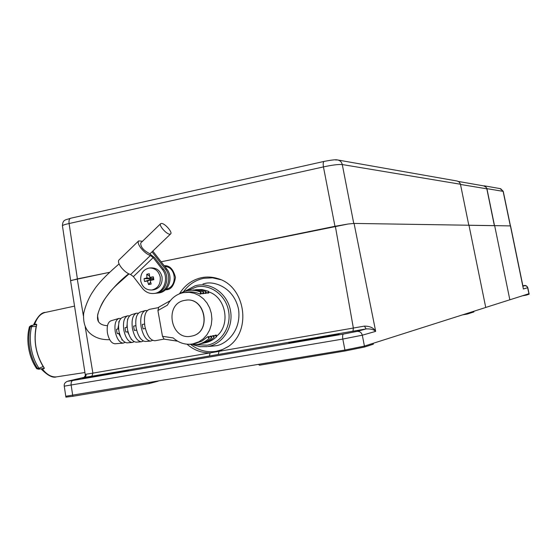 <?xml version="1.0" encoding="UTF-8"?>
<svg xmlns="http://www.w3.org/2000/svg" width="557" height="557" viewBox="0 0 557 557"><rect width="100%" height="100%" fill="white"/><g stroke="black" fill="none" stroke-linecap="round" stroke-linejoin="round"><path stroke-width="0.84" d="M157.916 310.528L167.413 305.166C171.013 298.35 176.367 294.166 183.476 292.613L189.241 292.293L194.337 293.309L199.148 295.516L203.444 298.81L207.016 303.029L209.69 307.986L211.347 313.431L211.89 319.112L211.298 324.752L209.606 330.078L206.891 334.834L203.291 338.788L198.974 341.768L192.611 343.961C185.411 345.048 178.95 343.035 173.227 337.932L162.477 336.303L157.916 310.528L158.738 307.248M187.681 344.254L197.011 344.56C201.599 343.725 205.637 341.643 209.133 338.322L208.812 336.553L207.552 336.811L201.892 341.121L195.382 343.37M204.175 342.994L204.6 342.924C209.133 342.095 213.122 340.042 216.569 336.762L216.262 335.029L215.037 335.279L213.944 336.337M215.037 335.279L216.569 336.762M201.662 343.537L202.094 343.467C206.64 342.632 210.65 340.571 214.118 337.277L213.804 335.53L212.565 335.787L211.465 336.853M212.565 335.787L214.118 337.277M199.127 344.087L199.566 344.01C204.134 343.175 208.158 341.107 211.632 337.793L211.319 336.038L210.073 336.296L208.966 337.375M210.073 336.296L211.632 337.793M207.552 336.811L209.133 338.322M184.722 300.383C163.876 303.481 170.477 340.752 191.1 336.212L191.949 336.038C212.196 332.153 205.032 295.837 184.938 300.341L184.722 300.383M155.201 340.703L154.923 340.752C150.348 340.473 146.999 335.634 144.876 326.242C143.65 316.557 145.196 310.91 149.513 309.323L158.174 307.673M144.562 324.063L142.3 324.48L142.599 326.694L143.079 328.881L145.356 328.498M145.105 310.604L140.26 312.045C136.395 313.87 135.024 319.147 136.159 327.864C138.039 336.324 141.088 340.863 145.314 341.483L145.628 341.455M147.229 310.562L145.328 310.534C141.353 312.414 139.953 317.887 141.13 326.938C143.079 335.725 146.233 340.438 150.578 341.086L152.632 340.355M135.852 325.685L133.638 326.103L133.924 328.31L134.411 330.482L136.583 330.113L136.792 330.684M136.256 313.243L131.431 314.684C127.762 316.404 126.453 321.333 127.504 329.472C129.259 337.361 132.141 341.594 136.138 342.172L136.437 342.144M138.366 313.222L136.465 313.18C132.684 314.963 131.348 320.087 132.441 328.553C134.265 336.769 137.245 341.176 141.374 341.775L143.4 341.037M133.381 276.627L153.161 257.64L162.275 269.358C169.196 277.574 164.329 292.362 154.407 293.428C149.645 293.992 145.635 292.286 142.383 288.31L133.381 276.627L130.623 274.531C127.456 273.584 124.308 271.203 121.189 267.374C118.613 263.851 117.868 261.393 118.954 259.994L138.616 240.916L142.536 241.244M153.161 257.64L150.411 255.51C147.299 254.486 144.159 252.056 141.005 248.213C138.401 244.69 137.6 242.253 138.616 240.916M169.892 234.17L170.658 233.905C172.802 232.332 164.775 223.204 161.46 223.434L160.653 223.698C158.487 225.265 166.634 234.49 169.892 234.17M160.235 277.073C160.785 284.042 158.035 288.345 151.984 289.988C146.136 290.246 142.39 287.238 140.733 280.965C140.197 273.842 143.052 269.525 149.297 268.014C154.992 267.924 158.634 270.946 160.235 277.073M150.118 267.959L151.142 267.889C156.816 267.806 160.451 270.813 162.045 276.926C162.602 283.868 159.859 288.157 153.823 289.8L153.05 289.877M146.756 274.246L146.923 277.894L144.082 278.639L144.284 280.08L144.59 281.508L147.48 281.027L148.58 284.571L151.156 284.063L150.286 280.47L153.836 279.67L153.321 276.794L153.224 278.152L151.929 278.416L149.729 277.337L149.325 273.731L146.756 274.246L149.575 276.202M115.111 343.753L114.853 343.773C111.4 343.3 108.942 339.77 107.473 333.19C106.61 326.402 107.766 322.273 110.934 320.804L118.711 318.486M120.792 318.513L118.899 318.43C115.529 319.997 114.317 324.439 115.25 331.749C116.831 338.837 119.456 342.639 123.125 343.147L125.102 342.374M118.627 328.902L116.504 329.298L116.761 331.499L117.269 333.65L119.393 333.26M127.456 315.868L122.644 317.309C119.191 318.924 117.945 323.513 118.913 331.067C120.549 338.398 123.25 342.325 127.017 342.854L127.302 342.834M129.558 315.875L127.657 315.812C124.079 317.483 122.798 322.266 123.814 330.155C125.52 337.807 128.319 341.907 132.225 342.464L134.223 341.713M127.205 327.3L125.04 327.704L125.311 329.911L125.812 332.076L127.985 331.673M40.264 369.006L44.191 368.309L40.229 369.006L38.983 368.247C35.182 362.635 32.564 355.888 31.136 348.007C29.827 340.104 30.015 332.891 31.714 326.367L32.654 325.232L36.574 324.48L32.689 325.225M319.774 337.305L333.183 335.001C344.163 333.1 338.238 334.694 327.356 336.546L313.772 338.879C301.943 341.302 283.945 344.177 290.002 342.687C294.618 341.448 316.585 337.479 319.774 337.305L319.44 337.577M112.66 372.884L124.455 370.858C134.202 369.173 125.617 371.185 116.141 372.8L104.222 374.847C91.543 377.388 76.977 379.686 84.908 377.904C91.55 376.344 112.061 372.64 112.66 372.884L112.298 373.148M212.182 346.148L215.343 345.786C224.095 345.396 241.682 332.557 238.57 309.365C233.745 286.507 213.025 280.819 204.704 283.569L202.929 283.979M187.041 344.205C193.815 350.095 201.502 352.985 210.121 352.88L218.992 351.342L228.161 346.642C252.321 330.719 245.164 285.63 217.46 278.493C212.273 276.899 207.058 276.606 201.815 277.616C192.29 279.691 184.84 285.087 179.465 293.804M220.683 279.684L212.558 277.832L203.799 278.284C195.437 280.06 188.649 284.564 183.434 291.805M191.204 344.825C198.821 350.548 207.183 352.713 216.283 351.314L222.682 349.483L228.614 346.301M70.572 280.756L77.263 278.925L109.673 272.31M347.979 224.039L334.966 226.302L161.14 261.783L347.979 224.039L354.064 223.427L468.973 225.23L485.746 307.478L364.431 346.085L344.936 350.04L65.754 396.271M364.459 326.11C369.959 326.13 373.698 327.878 375.676 331.366C373.831 329.521 370.642 328.714 366.102 328.936L364.459 326.11L218.992 351.342L218.295 354.475L209.411 356L210.121 352.88L92.88 373.134L85.221 326.917M526.107 294.632L526.288 295.126L529.15 294.187L529.053 293.678L509.843 299.805L494.658 225.634L510.567 225.919L523.134 287.057M71.011 280.463L109.708 272.282M85.444 375.759L86.189 374.2L92.88 373.134L91.926 376.191L83.982 377.437L69.305 380.793M509.843 299.805L494.658 225.634L468.973 225.23M208.548 291.847C226.024 297.083 231.044 325.065 216.478 336.254M509.662 299.84L485.739 307.45M354.064 223.427L375.676 331.366L362.315 335.196L342.813 339.06L64.25 386.168L65.907 397.148L72.842 396.292L71.178 385.263C70.885 382.659 71.4 381.072 72.73 380.515L343.439 334.075L357.072 331.401L366.102 328.936L218.295 354.475M529.053 293.678L527.806 287.697L523.385 288.986L510.428 225.884M373.385 343.237L373.287 344.226L364.598 347.011L345.103 350.973L259.506 365.225L258.504 364.452M149.485 382.624L148.851 383.641L72.842 396.292M473.896 311.252L473.882 311.941L467.205 314.085L462.394 314.907L467.198 314.085L466.94 313.466M166.132 289.062C177.732 287.377 176.478 266.685 164.795 266.483M494.477 225.676L468.987 225.279M69.012 380.87L84.594 377.249L85.889 376.01L86.189 374.2M42.095 369.2L44.121 368.602L44.309 368.1C35.711 354.621 33.19 340.125 36.748 324.62L36.407 324.223L34.339 324.411M41.657 369.291L41.601 369.416C47.888 375.662 52.838 378.147 56.452 376.873L57.099 376.776M34.652 324.439C37.061 317.427 40.703 313.41 45.577 312.386C41.719 312.199 37.785 316.195 33.782 324.376L34.346 324.411M44.309 368.1L43.147 366.569C35.787 354.029 33.469 340.654 36.177 326.444L36.748 324.62M43.147 366.569L38.983 368.247L36.316 368.086M36.177 326.444L30.308 326.674C28.609 333.183 28.414 340.383 29.723 348.271C31.143 356.132 33.754 362.865 37.556 368.456L38.774 369.2L40.201 369.006M130.965 338.586L131.584 339.429M131.501 339.324L131.097 339.352M127.532 319.14L127.644 319.767M127.073 324.668L126.766 327.384M127.985 331.7L127.532 331.784L128.827 334.367M125.812 332.076L127.532 331.784M121.767 338.948L121.955 340.028L122.582 340.125M122.477 339.986L121.955 340.028M119.219 321.514L118.745 321.779L119.184 321.647M118.745 321.779L118.913 322.719M118.578 325.135L117.778 329.062M119.4 333.281L118.544 333.434L120.716 336.971M117.269 333.65L118.544 333.434M150.286 280.47L153.377 279.022L153.224 278.152M151.044 277.978L151.149 278.57L149.854 278.827L150.007 279.698L151.358 279.76M153.836 279.67L153.377 279.022M153.321 276.794L149.729 277.337M146.923 277.894L151.149 278.57M144.082 278.639L149.854 278.827M144.59 281.508L150.007 279.698M147.48 281.027L151.302 279.44M148.58 284.571L150.634 282.037M160.653 223.698L140.712 243.012C140.538 246.786 143.309 250.218 149.025 253.317L154.519 257.578L163.612 269.268C170.519 277.463 165.659 292.209 155.758 293.281L154.749 293.393M156.19 293.205L157.645 293.073C167.518 292.007 172.357 277.302 165.471 269.135L152.012 251.848M152.806 251.082L166.794 269.045C173.666 277.191 168.834 291.861 158.975 292.919L157.965 293.031M135.811 325.26L135.811 325.692M136.604 316.369L136.444 316.87M140.197 338.148L140.643 338.726M134.411 330.482L136.632 330.071M149.478 337.653L149.777 338.015M143.079 328.881L145.342 328.463M191.434 336.15L192.081 336.01C211.966 332.23 205.547 296.575 185.662 300.23M177.523 341.135L164.134 339.136L162.477 336.303M207.51 293.142L208.75 292.996L208.443 291.255L207.51 293.142L206.125 292.543M208.443 291.255L202.087 289.536L195.598 289.689M205.011 293.448L206.264 293.295L205.951 291.555L205.011 293.448L203.611 292.843M205.951 291.555L199.566 289.821L193.049 289.981M202.483 293.755L203.744 293.602L203.437 291.847L202.483 293.755L201.07 293.142M203.437 291.847L197.018 290.113L190.473 290.274M199.928 294.068L201.209 293.908L200.896 292.153L199.928 294.068C195.737 292.112 191.427 291.478 186.999 292.167L186.052 292.272M200.896 292.153C193.453 289.174 186.351 289.71 179.577 293.755M71.087 218.177L70.781 218.205C69.284 218.741 68.72 220.509 69.089 223.531C65.03 224.401 62.809 225.146 62.433 225.759L62.447 225.829M335.62 160.012L337.298 159.908C339.923 160.305 341.58 161.85 342.277 164.552C338.531 164.231 332.25 165.011 323.443 166.905L69.089 223.531L77.395 278.883M338.176 160.061L457.234 181.039L459.191 182.007L460.361 183.873L460.451 184.242L342.277 164.552L353.751 223.427M458.425 181.464L483.901 185.927L486.136 187.298L486.825 188.816L460.493 184.451M494.505 225.634L486.853 188.322L485.258 186.24L482.773 185.739M510.449 225.884L503.263 191.42L500.075 188.6L484.263 185.815M468.806 225.23L460.451 184.242M494.365 225.634L486.825 188.816M128.674 273.8C119.699 280.812 111.825 289.097 105.043 298.649C97.238 311.426 95.484 319.593 99.794 323.151C101.402 324.64 103.971 325.49 107.494 325.699M317.859 338.176L293.776 342.485M111.421 373.608L88.361 377.757M166.132 289.069L166.571 289.751L165.255 289.918M196.28 344.679L207.079 345.194C221.317 342.84 231.524 326.806 228.593 311.064C225.877 295.287 210.797 283.973 196.677 286.862L187.584 290.615M184.75 291.332L195.18 285.776L197.011 285.344C211.82 282.315 227.653 294.173 230.501 310.729C233.578 327.238 222.863 344.052 207.921 346.517L214.57 345.911M522.946 286.159L524.666 285.692L522.905 285.922C525.147 284.94 526.783 285.532 527.806 287.697M164.218 265.731C169.593 265.257 173.345 269.163 175.469 277.442C174.062 285.4 171.096 289.501 166.571 289.751M77.263 278.925L83.376 315.784M335.349 226.246L353.361 328.122L352.978 331.324M357.072 331.401C359.759 331.22 361.507 332.48 362.315 335.196L364.598 347.011M529.039 294.242L527.514 287.203L526.351 285.957L524.666 285.692M209.411 356L91.926 376.191M69.381 380.779C66.729 381.42 67.85 381.329 72.73 380.515M345.103 350.973L342.813 339.06C342.402 336.24 342.618 334.576 343.439 334.075M526.288 295.126L522.494 295.781L526.288 295.126M158.097 381.19L148.984 383.606M128.632 370.328L83.216 378.509M124.26 371.289L124.455 370.858M289.487 343.056L327.356 336.546M333.072 335.509L333.183 335.001M42.402 369.026C46.92 374.722 51.606 377.333 56.452 376.873L84.936 372.515M40.229 369.006L38.774 369.2C37.027 368.929 36.219 368.574 36.365 368.156C32.612 362.649 30.05 356.083 28.686 348.466C27.404 340.835 27.606 333.817 29.284 327.405L31.227 325.567L32.557 325.26M31.178 325.58C29.674 326.416 29.041 327.022 29.284 327.405L29.27 327.446M130.623 274.531L150.411 255.51M162.275 269.358L163.612 269.268M165.471 269.135L166.794 269.045M324.341 161.398L324.146 161.398C323.192 161.829 322.956 163.661 323.443 166.905L334.966 226.302M510.316 225.884L503.117 191.35L486.936 188.649M154.923 340.752L164.05 339.116M145.314 341.483L150.578 341.086M136.138 342.172L141.374 341.775M109.708 339.679C102.237 339.923 96.02 338.099 91.056 334.207C85.458 329.869 82.993 322.914 83.654 313.347C85.374 306.204 88.048 299.582 91.661 293.469L95.282 288.06C102.92 277.644 115.571 267.061 119.073 263.921M150.063 253.72L170.658 233.905M151.984 289.988L153.823 289.8M114.853 343.773L123.125 343.147M127.017 342.854L132.225 342.464M70.565 280.721L85.409 375.529L84.01 377.43M219.082 279.141L217.46 278.493M207.169 346.635L200.179 346.691L193.363 344.901M69.11 380.842C65.51 381.642 63.895 383.425 64.257 386.189M148.942 383.62L158.125 381.183M327.37 336.546L339.018 334.249M45.577 312.386L74.541 306.12M31.227 325.567L32.605 325.246M98.485 321.709L97.579 315.784C97.371 314.454 100.824 304.547 104.542 299.443C112.347 287.899 115.083 286.486 128.987 273.953M154.407 293.428L155.758 293.281M157.645 293.073L158.975 292.919M164.134 339.136L177.599 341.183M158.522 307.325L170.317 300.655M194.156 343.627L197.004 343.021M188.308 292.014L188.941 291.945M70.655 280.631L62.433 225.759C62.76 219.152 65.615 220.147 70.781 218.205L324.077 161.412M324.146 161.398C331.471 159.998 335.857 159.504 337.298 159.908M500.659 188.712L503.263 191.399"/></g></svg>
